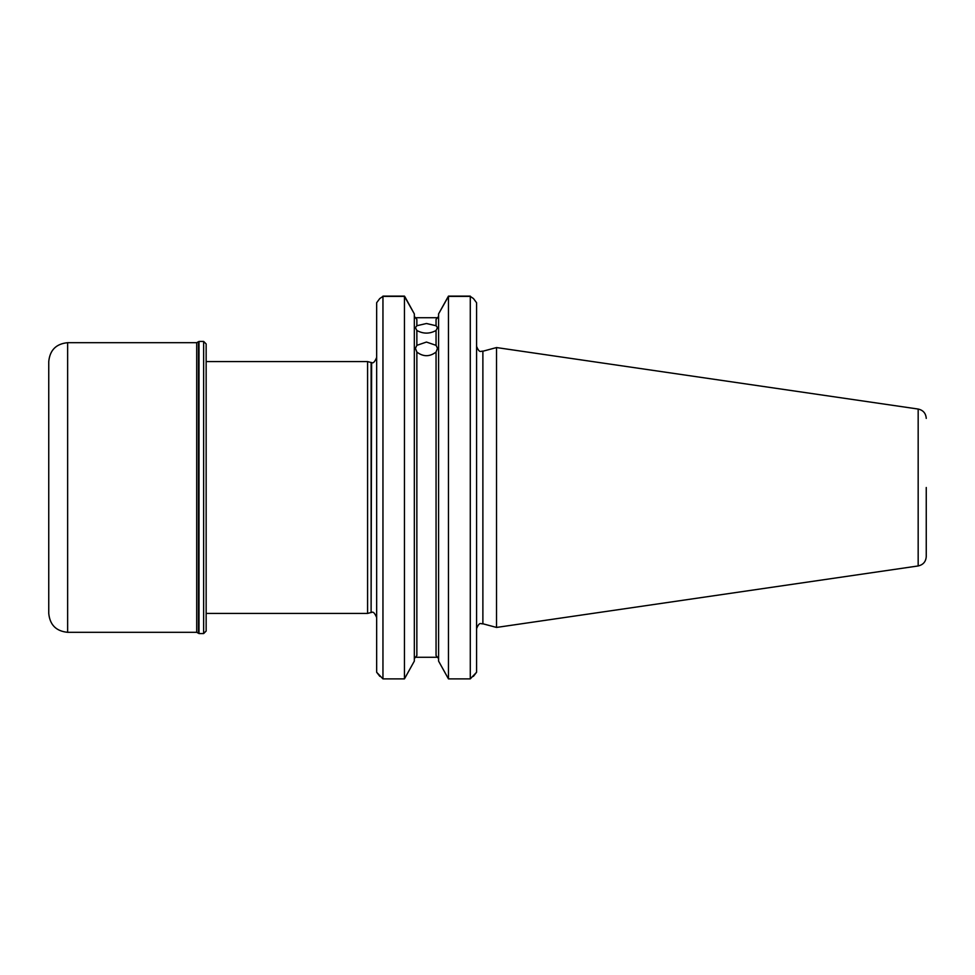 <?xml version="1.0" encoding="UTF-8"?>
<svg xmlns="http://www.w3.org/2000/svg" width="975" height="975" viewBox="0 0 975 975"><rect width="100%" height="100%" fill="white"/><g stroke="black" fill="none" stroke-linecap="round" stroke-linejoin="round"><path stroke-width="1.46" d="M379.519 298.874L376.655 302.738L376.655 672.263L379.86 676.394M376.655 302.738L379.763 298.557L382.956 296.4L404.454 296.4L414.338 313.913L414.338 661.099L404.454 678.88L382.956 678.88L376.655 672.263M404.82 296.814L404.454 296.12L382.956 296.12M414.338 313.913L404.869 296.692M414.338 658.564L416.861 655.59L416.861 352.072C423.26 356.899 429.658 356.899 436.057 352.072L437.482 348.307L436.057 345.345L426.453 342.054L416.861 345.345L415.435 348.307L416.861 352.072M416.861 325.735L415.435 327.637L416.861 330.476C423.26 333.986 429.658 333.986 436.057 330.476L437.482 327.637L436.057 325.735L426.453 323.505L416.861 325.735L416.861 319.41L414.338 316.448M414.728 657.272L438.189 657.272M438.579 661.087L438.579 313.901L438.579 661.099L448.451 678.88L470.279 678.88L476.58 672.263L473.375 676.394M414.728 317.728L438.189 317.728L438.579 316.436L436.057 319.41L436.057 325.735M482.881 623.781L482.881 351.219L496.531 347.563L496.531 627.437L482.881 623.781C481.163 624.463 479.724 620.88 476.58 628.619M473.704 298.874L476.58 302.738L476.58 672.263M436.057 352.072L436.057 655.59L438.579 658.564M476.58 302.738L473.472 298.557L470.279 296.4L470.279 678.88M470.279 296.4L448.451 296.4L438.579 313.913L448.451 296.12L470.279 296.12M926.25 487.5L926.25 556.603L926.25 487.5M448.451 296.4L448.451 678.88M404.454 296.4L404.454 678.88M382.956 296.4L382.956 678.88M206.152 613.421L367.587 613.421L367.587 361.579L206.152 361.579M367.587 361.579L371.109 362.517L371.109 612.483L367.587 613.421M206.152 487.5L206.152 631.057L203.641 633.567L203.641 341.433L206.152 343.943L206.152 487.5M67.641 632.312L67.641 342.688C56.16 343.809 49.871 350.098 48.75 361.579L48.75 613.421C49.871 624.902 56.16 631.191 67.641 632.312L196.706 632.312L199.01 633.567L203.641 633.567M67.641 342.688L196.706 342.688L199.01 341.433L199.01 633.567M436.057 345.345L436.057 330.476M416.861 330.476L416.861 345.345M496.531 347.563L918.17 409.049L918.17 565.951L496.531 627.437M371.109 612.483L371.621 362.517C373.072 363.638 374.741 361.969 376.655 357.484M198.486 341.945L198.486 633.055M196.706 342.688L196.706 632.312M482.881 351.219C481.163 350.537 479.724 354.12 476.58 346.381M918.17 565.951C923.167 564.83 925.86 561.71 926.25 556.603M918.17 409.049C923.167 410.17 925.86 413.29 926.25 418.397M371.621 612.483C373.072 611.362 374.741 613.031 376.655 617.516M199.01 341.433L203.641 341.433"/></g></svg>
